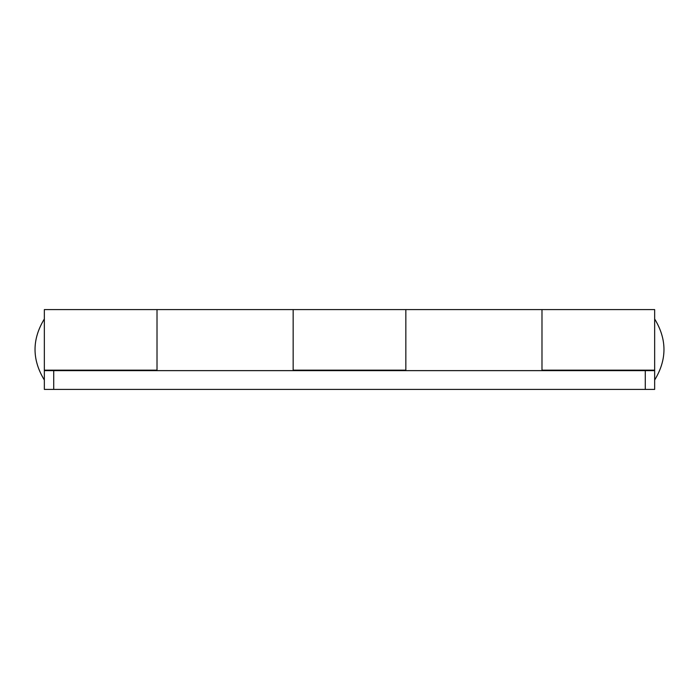 <?xml version="1.0" encoding="UTF-8"?>
<svg xmlns="http://www.w3.org/2000/svg" width="699" height="699" viewBox="0 0 699 699"><rect width="100%" height="100%" fill="white"/><g stroke="black" fill="none" stroke-linecap="round" stroke-linejoin="round"><path stroke-width="1.05" d="M405.839 370.627L405.839 309.596L541.987 309.596L541.987 370.155L654.657 370.155L654.657 309.596L541.987 309.596L541.987 370.627M645.273 389.404L645.273 370.627L654.657 370.627L654.657 389.404L44.343 389.404L44.343 370.155L157.013 370.155L157.013 309.596L405.839 309.596L405.839 370.155L293.161 370.155L293.161 309.596L293.161 370.627M44.343 370.155L44.343 309.596L157.013 309.596L157.013 370.627M44.343 370.627L53.727 370.627L53.727 389.404M645.273 370.627L53.727 370.627M654.657 370.627L654.657 370.155M44.343 380.02C31.927 359.67 31.927 339.33 44.343 318.98M654.657 318.98C667.073 339.33 667.073 359.67 654.657 380.02"/></g></svg>
